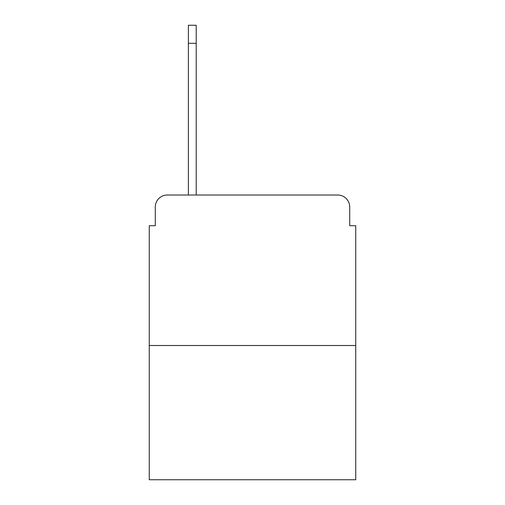 <?xml version="1.0" encoding="UTF-8"?>
<svg xmlns="http://www.w3.org/2000/svg" width="505" height="505" viewBox="0 0 505 505"><rect width="100%" height="100%" fill="white"/><g stroke="black" fill="none" stroke-linecap="round" stroke-linejoin="round"><path stroke-width="0.76" d="M155.281 207.05L155.281 225.71L155.281 207.05A12.038 12.038 0 0 1 167.319 195.012L188.39 195.012L188.39 25.25L196.211 25.25L196.211 195.012L205.548 195.012M355.741 345.508L149.259 345.508L149.259 479.75L355.741 479.75L355.741 225.71L349.719 225.71L349.719 207.05A12.038 12.038 0 0 0 337.681 195.012L167.319 195.012M149.259 345.508L149.259 225.71L155.281 225.71M299.452 195.012L337.681 195.012M349.719 225.71L349.719 207.05M188.39 43.31L196.211 43.31"/></g></svg>

